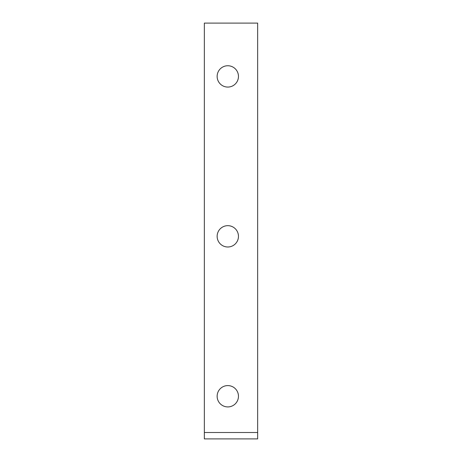<?xml version="1.0" encoding="UTF-8"?>
<svg xmlns="http://www.w3.org/2000/svg" width="462" height="462" viewBox="0 0 462 462"><rect width="100%" height="100%" fill="white"/><g stroke="black" fill="none" stroke-linecap="round" stroke-linejoin="round"><path stroke-width="0.69" d="M257.652 438.9L204.348 438.9L204.348 23.1L257.652 23.1L257.652 438.9M217.14 76.409A10.661 10.661 0 0 1 227.801 65.748A10.661 10.661 0 0 1 238.461 76.409A10.661 10.661 0 0 1 227.801 87.07A10.661 10.661 0 0 1 217.14 76.409M217.14 236.33A10.661 10.661 0 0 1 227.801 225.67A10.661 10.661 0 0 1 238.461 236.33A10.661 10.661 0 0 1 227.801 246.991A10.661 10.661 0 0 1 217.14 236.33M217.14 396.252A10.661 10.661 0 0 1 227.801 385.591A10.661 10.661 0 0 1 238.461 396.252A10.661 10.661 0 0 1 227.801 406.918A10.661 10.661 0 0 1 217.14 396.252M257.652 432.501L204.348 432.501"/></g></svg>
